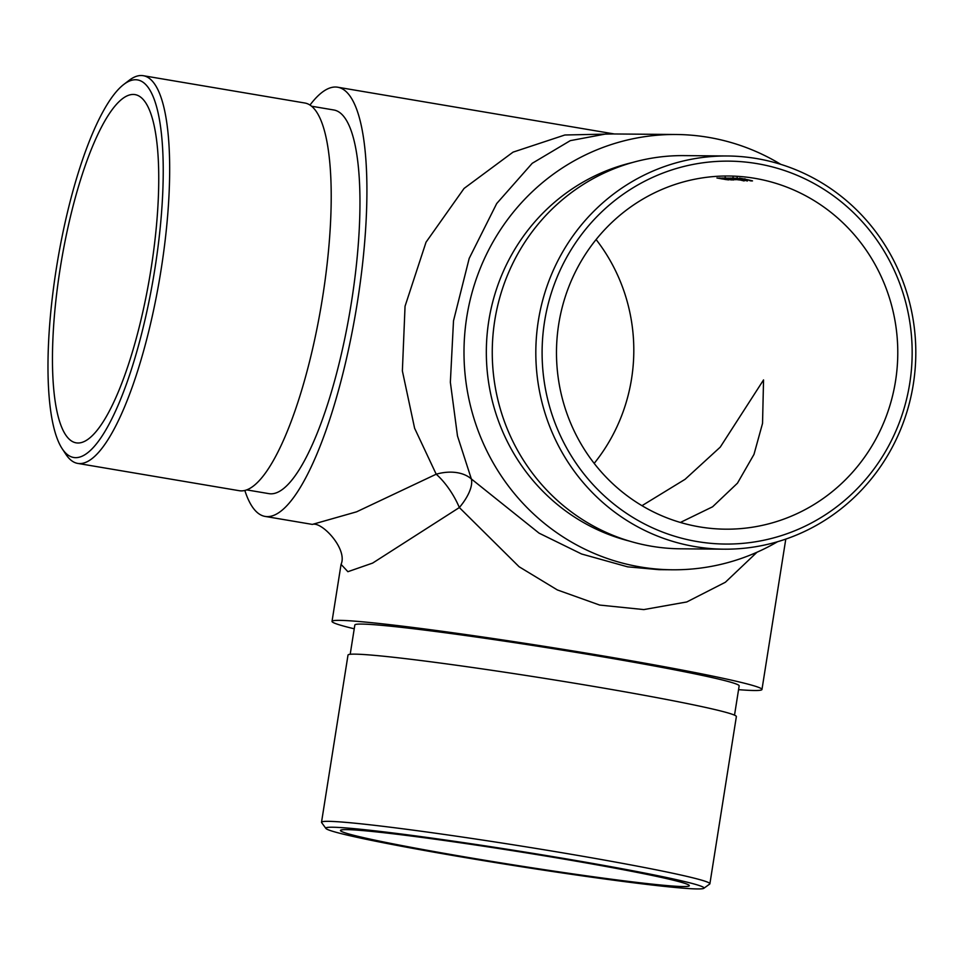 <?xml version="1.0" encoding="UTF-8"?>
<svg xmlns="http://www.w3.org/2000/svg" width="964" height="964" viewBox="0 0 964 964"><rect width="100%" height="100%" fill="white"/><g stroke="black" fill="none" stroke-linecap="round" stroke-linejoin="round"><path stroke-width="1.45" d="M738.557 689.658A217.647 8.568 -171 0 0 761.97 689.477A217.647 8.568 -171 0 0 548.335 646.977A217.647 8.568 -171 0 0 332.026 621.382A217.647 8.568 -171 0 0 354.246 628.793M734.52 715.168L739.159 685.862A194.547 7.652 -171 0 0 548.191 647.868A194.547 7.652 -171 0 0 354.836 624.997L350.197 654.291M641.988 505.678L685.091 479.301L720.253 447.127L763.548 379.924L762.536 423.401L753.981 454.406L737.46 483.181L712.601 506.787L680.391 522.452M594.186 463.383A176.581 170.652 90.5 0 0 596.101 239.542M699.527 526.874A176.581 170.652 90.5 0 0 725.615 529.176A176.581 170.652 90.5 0 0 897.773 354.053A176.581 170.652 90.5 0 0 728.651 176.014A176.581 170.652 90.5 0 0 557.108 337.593A176.581 170.652 90.5 0 0 699.527 526.874M726.386 179.653L722.289 178.629A176.581 170.652 90.5 0 0 718.867 178.015L719.18 178.015A176.581 170.652 -89.5 0 1 728.603 179.882L728.29 179.882A176.581 170.652 90.5 0 0 726.591 179.509L721.759 178.882A176.581 170.652 90.5 0 0 716.939 177.991L717.252 177.991A176.581 170.652 -89.5 0 1 721.699 178.81L726.386 179.653L726.663 178.617M726.603 179.437L727.507 179.786M729.338 179.678L725.241 178.653A176.581 170.652 90.5 0 0 721.819 178.039L722.132 178.039A176.581 170.652 -89.5 0 1 731.556 179.919L731.242 179.907A176.581 170.652 90.5 0 0 729.555 179.533L724.723 178.906A176.581 170.652 90.5 0 0 719.903 178.015L720.216 178.027A176.581 170.652 -89.5 0 1 724.651 178.834L729.338 179.678L729.628 178.641M729.555 179.473L730.459 179.81M730.29 178.943L733.785 179.967L730.845 179.533A176.581 170.652 -89.5 0 1 732.592 179.919L732.279 179.919A176.581 170.652 90.5 0 0 722.855 178.039L723.169 178.051A176.581 170.652 -89.5 0 1 724.808 178.328L730.29 178.943M724.844 178.087L724.036 178.027M747.51 180.931L747.196 180.931A176.581 170.652 90.5 0 0 734.002 178.135L734.315 178.147A176.581 170.652 -89.5 0 1 747.51 180.931M742.907 179.653L736.038 178.135L742.919 179.581M745.039 179.69L745.811 179.931M737.255 178.232L738.291 178.677M744.232 179.364L745.618 179.376A176.581 170.652 90.5 0 0 739.328 178.183L739.641 178.183A176.581 170.652 -89.5 0 1 752.51 180.895L750.811 180.883A176.581 170.652 90.5 0 0 749.498 180.557L750.884 180.569A176.581 170.652 90.5 0 0 746.943 179.653L745.546 179.641A176.581 170.652 90.5 0 0 744.232 179.364M738.123 179.003L741.617 180.039L738.605 179.581A176.581 170.652 -89.5 0 1 744.196 180.907L743.883 180.895A176.581 170.652 90.5 0 0 730.688 178.111L731.001 178.111A176.581 170.652 -89.5 0 1 732.64 178.4L738.123 179.003M732.676 178.147L731.881 178.099M737.267 179.75L733.628 178.822A176.581 170.652 90.5 0 0 729.652 178.099L729.965 178.099A176.581 170.652 -89.5 0 1 739.388 179.979L739.075 179.979A176.581 170.652 90.5 0 0 737.448 179.617L731.278 179.015A176.581 170.652 90.5 0 0 726.169 178.075L726.482 178.075A176.581 170.652 -89.5 0 1 731.604 179.027L735.52 179.726L731.592 178.75A176.581 170.652 90.5 0 0 727.916 178.087L728.23 178.087A176.581 170.652 -89.5 0 1 733.026 178.979L737.267 179.75L737.532 178.714M309.986 105.064A217.647 55.309 99.6 0 1 337.689 87.218A217.647 55.309 99.6 0 1 357.379 302.298A217.647 55.309 99.6 0 1 265.148 516.427A217.647 55.309 99.6 0 1 244.844 490.471M246.724 489.893L269.004 493.652A194.547 49.441 -80.4 0 0 351.438 302.25A194.547 49.441 -80.4 0 0 333.845 109.992L311.565 106.221M780.78 164.35A217.647 210.333 90.5 0 0 676.198 134.502A217.647 210.333 90.5 0 0 464.769 333.64A217.647 210.333 90.5 0 0 640.313 566.952A217.647 210.333 90.5 0 0 672.474 569.784A217.647 210.333 90.5 0 0 777.538 541.732M632.565 162.482A194.547 188.016 90.5 0 0 486.338 350.522A194.547 188.016 90.5 0 0 629.323 541.057M676.198 134.502L606.248 133.9L570.278 140.648L532.212 163.314L496.713 203.525L469.191 258.412L453.502 320.855L450.357 382.25L457.49 435.981L471.348 478.951L539.069 533.152L581.593 553.999L627.648 566.844L659.051 569.676M60.202 268.341A176.581 44.874 -80.4 0 0 76.18 442.85A176.581 44.874 -80.4 0 0 149.842 276.21A176.581 44.874 -80.4 0 0 135.032 94.605A176.581 44.874 -80.4 0 0 60.202 268.341M757.017 552.215L725.362 582.256L686.778 601.958L643.832 609.585L599.668 605.067L557.337 589.932L519.102 566.748L459.346 507.546L372.634 563.084L347.896 571.7L341.063 564.362C347.932 549.335 321.807 521.15 312.348 524.404L356.584 511.824L436.198 474.204L414.604 428.233L402.374 370.911L405.049 306.239L426.04 242.181L464.07 188.438L513.041 152.143L564.868 134.996L613.044 133.96M436.198 474.204A41.066 28.004 154.8 0 1 471.348 478.951A41.066 17.822 137.5 0 1 459.346 507.546A41.066 15.954 58.9 0 0 436.198 474.204M697.201 541.563A191.475 185.04 90.5 0 0 900.231 284.838A191.475 185.04 90.5 0 0 583.967 231.384A191.475 185.04 90.5 0 0 697.201 541.563M727.495 155.987L683.946 155.614A196.608 189.992 90.5 0 0 492.953 335.496A196.608 189.992 90.5 0 0 651.519 546.239A196.608 189.992 90.5 0 0 680.572 548.805L724.121 549.179A196.608 189.992 -89.5 0 1 695.08 546.612A196.608 189.992 -89.5 0 1 536.514 335.87A196.608 189.992 -89.5 0 1 727.495 155.987A196.608 189.992 -89.5 0 1 915.8 354.21A196.608 189.992 -89.5 0 1 724.121 549.179M56.37 268.305A191.475 48.658 -80.4 0 0 62.214 448.754A191.475 48.658 -80.4 0 0 153.577 276.837A191.475 48.658 -80.4 0 0 123.79 84.434A191.475 48.658 -80.4 0 0 56.37 268.305M77.735 463.407L239.289 490.712A196.608 49.959 -80.4 0 0 321.301 305.178A196.608 49.959 -80.4 0 0 304.805 103.003L143.262 75.698A196.608 49.959 99.6 0 1 159.759 277.885A196.608 49.959 99.6 0 1 77.735 463.407A196.608 49.959 99.6 0 1 65.95 454.418L62.214 448.754M123.79 84.434L129.164 80.325A196.608 49.959 99.6 0 1 143.262 75.698M740.87 178.979L744.618 179.81L740.834 179.208M737.809 178.943L732.881 178.316L733.038 177.304M733.05 178.195L740.46 179.774L740.774 178.738M740.46 179.774L737.797 179.003M729.965 178.882L725.049 178.244L725.205 177.231M725.205 178.123L732.628 179.702L732.941 178.665M732.628 179.702L729.965 178.93M332.026 621.382L341.075 564.253M469.492 857.695A176.581 6.941 -171 0 0 689.308 885.699A176.581 6.941 -171 0 0 515.993 851.224A176.581 6.941 -171 0 0 340.485 830.45A176.581 6.941 -171 0 0 469.492 857.695M465.672 857.659A191.475 7.531 -171 0 0 703.828 888.302A191.475 7.531 -171 0 0 516.077 850.646A191.475 7.531 -171 0 0 325.892 828.438A191.475 7.531 -171 0 0 465.672 857.659M709.89 883.771L736.363 716.589A196.608 7.736 -171 0 0 543.395 678.186A196.608 7.736 -171 0 0 348.004 655.074L321.518 822.256A196.608 7.736 9 0 1 516.909 845.38A196.608 7.736 9 0 1 709.89 883.771A196.608 7.736 9 0 1 709.697 884.048L703.828 888.302M325.892 828.438L321.627 822.581A196.608 7.736 9 0 1 321.518 822.256M672.474 569.784L659.014 569.664M614.333 133.972L337.689 87.218M312.348 524.404L265.148 516.427M737.255 177.34L737.086 178.352M744.931 178.774L744.762 179.786M735.785 178.702L735.628 179.714M785.793 539.093L761.97 689.477"/></g></svg>
